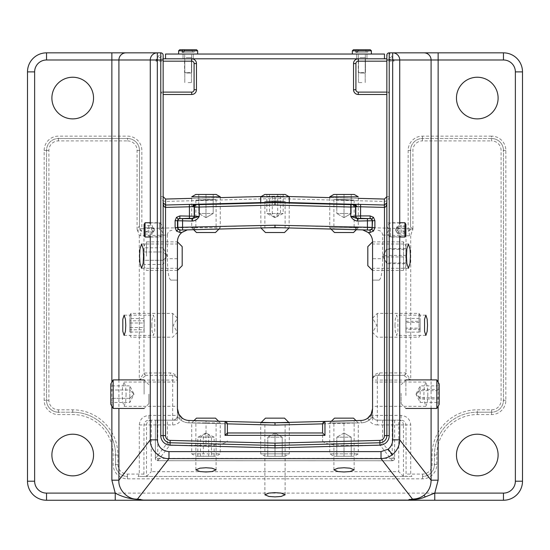 <?xml version="1.0" encoding="UTF-8"?>
<svg xmlns="http://www.w3.org/2000/svg" width="550" height="550" viewBox="0 0 550 550"><rect width="100%" height="100%" fill="white"/><g stroke="black" fill="none" stroke-linecap="round" stroke-linejoin="round"><path stroke-width="0.41" stroke-dasharray="2.75 2.06" d="M186.512 73.074L191.111 73.074L186.512 73.074M190.087 72.476L184.566 72.476L190.087 72.476M186.182 57.606L191.709 57.606L186.182 57.606M186.251 57.606L191.586 57.606L186.251 57.606M186.251 54.037L191.586 54.037L186.251 54.037M182.93 54.037L197.656 54.037L182.93 54.037M178.619 54.037L178.619 50.82L192.521 50.82L192.521 52.133L182.16 52.133L194.116 52.133L182.16 52.133L182.16 50.82L178.619 50.82L192.521 50.82L191.929 49.754L179.692 49.754L182.751 49.754L182.16 50.82M196.584 49.754L193.524 49.754L194.116 50.82L197.656 50.82L183.755 50.82L184.339 49.754L193.524 49.754L194.116 50.82L197.656 50.82L196.584 49.754L184.339 49.754L196.584 49.754M183.755 50.82L183.755 52.133L194.116 52.133L194.116 50.82L194.116 52.133L192.521 52.133L191.929 49.754L184.339 49.754M360.236 73.074L364.836 73.074L360.236 73.074M363.818 72.476L358.291 72.476L363.818 72.476M359.913 57.606L365.434 57.606L359.913 57.606M359.975 57.606L365.317 57.606L359.975 57.606M359.975 54.037L365.317 54.037L359.975 54.037M356.654 54.037L371.381 54.037L356.654 54.037M352.344 54.037L352.344 50.82L366.245 50.82L366.245 52.133L355.884 52.133L367.84 52.133L355.884 52.133L355.884 50.82L352.344 50.82L366.245 50.82L365.661 49.754L353.416 49.754L356.476 49.754L355.884 50.82M370.308 49.754L367.249 49.754L367.84 50.82L371.381 50.82L357.479 50.82L358.071 49.754L367.249 49.754L367.84 50.82L371.381 50.82L370.308 49.754L358.071 49.754L370.308 49.754M357.479 50.82L357.479 52.133L367.84 52.133L367.84 50.82L367.84 52.133L366.245 52.133L365.661 49.754L358.071 49.754M182.751 49.754L191.929 49.754L179.692 49.754L178.619 50.82M356.476 49.754L365.661 49.754L353.416 49.754L352.344 50.82M177.43 330.694L177.43 318.147L177.43 330.694M172.666 333.046L172.666 313.39L172.666 333.046M130.969 333.046L130.969 313.39L130.969 333.046M129.834 331.76L129.834 315.356L129.834 331.76M129.834 318.532L129.834 323.015L144.114 323.015L144.114 318.532L144.114 320.808L129.834 320.808L129.834 318.532L144.114 318.532M144.114 332.035L144.114 329.766L129.834 329.766L129.834 332.035L144.114 332.035L144.114 320.808M144.114 323.015L144.114 329.766M129.834 323.015L129.834 329.766M129.834 332.035L129.834 327.553L144.114 327.553M129.834 327.553L129.834 320.808M372.57 319.474L372.57 332.427L372.57 319.474M377.334 332.2L377.334 313.39L377.334 332.2M419.031 332.2L419.031 313.39L419.031 332.2M420.166 331.052L420.166 315.356L420.166 331.052M420.166 328.137L420.166 332.124L405.886 332.124L405.886 321.296L420.166 321.296L420.166 328.137L405.886 328.137M405.886 322.438L405.886 329.278L420.166 329.278L420.166 322.438L405.886 322.438L405.886 318.45L405.886 321.296M405.886 332.124L405.886 329.278M420.166 332.124L420.166 329.278M420.166 322.438L420.166 318.45L405.886 318.45M420.166 318.45L420.166 321.296M163.151 229.893L163.151 233.461L163.151 229.893M159.583 229.893L159.583 222.75L159.583 229.893M144.114 224.4L144.114 235.379M145.062 237.029L145.062 222.75M144.114 234.059L144.114 231.976L144.114 234.059L152.439 234.059L154.522 229.893L152.439 231.976L154.522 229.893L152.439 227.81L154.522 229.893L152.439 225.727L152.439 234.059L152.439 227.81L144.114 227.81L144.114 225.727L144.114 231.976L144.114 227.81L152.439 227.81L152.439 225.727L144.114 225.727M152.439 231.976L144.114 231.976L152.439 231.976M386.849 228.965L386.849 233.461L386.849 228.965M390.418 228.044L390.418 237.029L390.418 228.044M405.886 235.379L405.886 224.4M404.938 222.75L404.938 237.029M405.886 226.944L405.886 233.915L405.886 226.944L397.561 226.944L397.561 225.871L405.886 225.871M405.886 233.915L397.561 233.915L395.478 229.893L397.561 230.966L397.561 226.944L395.478 229.893L397.561 225.871L397.561 233.915L397.561 230.966L405.886 230.966M405.886 228.814L397.561 228.814L395.478 229.893L397.561 232.836L405.886 232.836M400.297 236.796C401.631 239.243 401.631 220.536 400.297 222.991L399.726 223.96C397.953 227.92 397.953 231.88 399.726 235.826L400.297 236.796L386.849 236.796L386.849 222.991L386.849 236.796M400.297 222.991L386.849 222.991M149.703 222.991L150.274 223.96C152.047 227.92 152.047 231.88 150.274 235.826L149.703 236.796C148.369 239.243 148.369 220.536 149.703 222.991L163.151 222.991L163.151 236.796L163.151 222.991M149.703 236.796L163.151 236.796M324.974 421.424L275 422.73L264.887 422.462L285.113 422.462L275 422.73L285.113 422.462L275 422.73L225.026 421.424M205.989 420.922L195.869 420.661L205.989 420.922M344.011 420.922L354.131 420.661L344.011 420.922M139.459 227.624L139.459 150.418L139.459 227.624C138.909 226.112 138.442 226.469 138.064 228.69L138.098 231.633L139.287 235.359L140.656 235.826L167.358 235.042L167.358 258.699C167.578 271.618 168.74 278.754 170.844 280.115L177.43 280.115L177.43 241.732A11.901 11.901 0 0 1 189.014 229.838L275 227.583L264.887 227.851L275 227.583L264.887 227.851L275 227.583L360.986 229.838A11.901 11.901 0 0 1 372.57 241.732L372.57 280.115L379.156 280.115L372.57 280.115M275 200.901L264.887 201.431L285.113 201.431L275 200.901L264.887 201.431L285.113 201.431L275 200.901L275 196.178L275 198.564L384.347 201.424C387.283 201.176 388.912 199.595 389.228 196.666L389.228 92.111L386.849 94.49L386.849 435.627A7.136 7.136 0 0 1 379.899 442.764L275 445.514L170.101 442.764A7.136 7.136 0 0 1 163.151 435.627L163.151 94.49L191.709 94.49A4.758 4.758 0 0 0 196.467 89.733L196.467 63.552A4.758 4.758 0 0 0 191.709 58.795L161.329 58.795L163.151 58.795L163.151 94.49L163.151 92.111L191.709 92.111L160.772 92.111L160.772 196.666C161.088 199.595 162.718 201.176 165.653 201.424L275 198.564M205.989 229.391L195.869 229.659L205.989 229.391M205.989 199.588L195.869 200.117L205.989 200.117L216.102 199.588L195.869 200.117L205.989 200.117L216.102 199.588L205.989 199.588M344.011 229.391L354.131 229.659L344.011 229.391M344.011 199.588L333.898 199.588L344.011 200.117L354.131 200.117L344.011 199.588L333.898 199.588L344.011 200.117L354.131 200.117L344.011 199.588M151.759 325.284L152.089 331.354L153.409 335.397L154.729 331.354L154.729 319.22L153.409 315.171L152.089 319.22L151.759 325.284M394.948 325.284L395.271 331.354L396.591 335.397L397.911 331.354L397.911 319.22L396.591 315.171L395.271 319.22L394.948 325.284M177.43 394.171L177.43 406.312L177.43 394.171M126.108 394.171L125.709 401.452L124.128 406.312L122.554 401.452L122.155 394.171L122.554 386.891L124.128 382.037L125.709 386.891L126.108 394.171M177.43 256.142L177.43 241.863L177.43 256.142M372.57 394.171L372.57 406.312L372.57 394.171M427.845 394.171L427.446 401.452L425.872 406.312L424.291 401.452L423.892 394.171L424.291 386.891L425.872 382.037L427.446 386.891L427.845 394.171M372.57 256.142L372.57 268.283L372.57 256.142M361.866 58.795L356.744 58.795L361.866 58.795M361.866 82.589L358.531 82.589L361.866 82.589M188.134 58.795L193.256 58.795L188.134 58.795M188.134 82.589L191.469 82.589L188.134 82.589M51.893 455.036A20.824 20.824 0 0 0 72.717 475.853A20.824 20.824 0 0 0 93.541 455.036A20.824 20.824 0 0 0 72.717 434.211A20.824 20.824 0 0 0 51.893 455.036M456.459 455.036A20.824 20.824 0 0 0 477.283 475.853A20.824 20.824 0 0 0 498.107 455.036A20.824 20.824 0 0 0 477.283 434.211A20.824 20.824 0 0 0 456.459 455.036M456.459 98.058A20.824 20.824 0 0 0 477.283 118.882A20.824 20.824 0 0 0 498.107 98.058A20.824 20.824 0 0 0 477.283 77.241A20.824 20.824 0 0 0 456.459 98.058M51.893 98.058A20.824 20.824 0 0 0 72.717 118.882A20.824 20.824 0 0 0 93.541 98.058A20.824 20.824 0 0 0 72.717 77.241A20.824 20.824 0 0 0 51.893 98.058M386.849 59.984L386.849 94.49L386.849 92.111L386.849 94.49L358.291 94.49A4.758 4.758 0 0 1 353.533 89.733L353.533 63.552L353.533 89.733A4.758 4.758 0 0 0 358.291 94.49A4.758 4.758 0 0 1 353.533 89.733A4.758 4.758 0 0 0 358.291 94.49L358.291 92.111A2.379 2.379 0 0 1 355.912 89.733L355.912 63.552A2.379 2.379 0 0 1 358.291 61.174L393.993 61.174L393.993 59.984L386.849 55.227M386.849 61.174L386.849 92.111L386.849 61.174L358.291 61.174L386.849 61.174M139.287 235.359L139.287 380.071L146.334 375.368A2.379 2.317 -135 0 1 143.983 373.024L139.287 380.071L177.43 380.071A4.758 4.758 0 0 0 172.666 375.306L146.52 375.306L172.666 375.306C175.539 375.609 177.127 377.197 177.43 380.071L177.43 415.415L148.933 415.415C143.117 416.02 139.899 419.196 139.287 424.937L139.287 474.072L138.126 476.451L143.921 476.451L143.983 424.937C144.299 422.063 145.949 420.475 148.933 420.172L172.666 420.172L148.933 420.172L148.933 415.415M225.087 421.424L189.014 420.475A11.901 11.901 0 0 1 177.43 408.581L177.43 420.172L177.43 408.581L177.43 415.415L178.585 415.415L180.936 420.138L182.332 418.213A11.901 11.901 0 0 0 189.014 420.475A11.901 11.901 0 0 1 177.43 408.581L178.585 415.415A2.379 1.155 151.4 0 0 178.881 414.274M139.287 424.937L146.561 424.937L146.438 476.451L411.874 476.451L410.712 474.072L410.712 424.937C410.101 419.196 406.883 416.02 401.067 415.415L372.57 415.415L372.57 380.071C372.873 377.197 374.461 375.609 377.334 375.306L403.48 375.306L377.334 375.306A4.758 4.758 0 0 0 372.57 380.071L410.712 380.071L405.824 372.928L379.679 372.928C375.671 373.292 373.306 375.451 372.57 379.404M227.404 423.864L188.952 422.861L227.404 423.803L227.404 433.022L322.596 433.022L322.596 440.894L322.596 423.803L361.047 422.861A14.279 14.279 0 0 0 372.57 416.474A14.279 14.279 0 0 1 361.047 422.861A14.279 14.279 0 0 0 369.064 420.138L371.415 415.415L372.57 415.415L372.57 408.581L372.57 420.172L372.57 408.581A11.901 11.901 0 0 1 360.986 420.475L324.913 421.424M379.156 280.115C381.26 278.754 382.422 271.618 382.642 258.699L372.57 258.699M377.946 230.278C380.793 230.643 382.353 232.231 382.642 235.042L382.642 258.699M177.43 379.404C176.694 375.451 174.329 373.292 170.321 372.928L143.983 373.024L143.983 235.654A4.758 4.696 88.5 0 1 148.562 230.897M177.43 280.115L170.844 280.115M401.067 415.415L401.067 420.172L377.334 420.172L401.067 420.172C404.051 420.475 405.701 422.063 406.017 424.937L406.079 476.451M146.438 476.451L143.921 476.451M403.562 476.451L398.743 471.694L151.257 471.694L151.257 424.937L172.666 424.937A9.522 9.522 0 0 0 180.936 420.138A14.279 14.279 0 0 0 188.952 422.861A14.279 14.279 0 0 1 177.43 416.474A14.279 14.279 0 0 0 188.952 422.861L275 425.109L275 422.73M386.849 58.795L191.709 58.795A4.758 4.758 0 0 1 196.467 63.552A4.758 4.758 0 0 0 191.709 58.795A4.758 4.758 0 0 1 196.467 63.552A4.758 4.758 0 0 0 191.709 58.795L191.709 61.174A2.379 2.379 0 0 1 194.088 63.552L194.088 89.733A2.379 2.379 0 0 1 191.709 92.111L163.151 92.111L163.151 94.49L160.772 92.111M503.463 59.984L503.463 52.848L389.228 52.848L393.993 59.984L503.463 59.984A11.901 11.901 0 0 1 515.364 71.885L515.364 481.209A11.901 11.901 0 0 1 503.463 493.109L46.537 493.109A11.901 11.901 0 0 1 34.636 481.209L34.636 71.885A11.901 11.901 0 0 1 46.537 59.984L156.007 59.984L156.007 61.174L191.709 61.174L163.151 61.174L163.151 59.984M194.088 63.552L196.467 63.552L194.088 63.552L194.088 89.733L194.088 63.552L196.467 63.552A4.758 4.758 0 0 0 191.709 58.795L191.709 61.174A2.379 2.379 0 0 1 194.088 63.552A2.379 2.379 0 0 0 191.709 61.174L163.151 61.174L163.151 58.795M34.636 71.885L27.5 71.885L27.5 481.209A19.037 19.037 0 0 0 46.537 500.246L503.463 500.246L503.463 493.109M515.364 481.209L522.5 481.209L522.5 71.885L515.364 71.885M163.151 55.227A2.379 2.379 0 0 0 160.772 52.848A2.379 2.379 0 0 1 163.151 55.227L156.007 59.984L160.772 52.848L157.321 52.848M125.957 52.848L46.537 52.848L46.537 59.984M355.912 63.552L353.533 63.552A4.758 4.758 0 0 1 358.291 58.795L358.291 61.174L358.291 58.795A4.758 4.758 0 0 0 353.533 63.552A4.758 4.758 0 0 1 358.291 58.795A4.758 4.758 0 0 0 353.533 63.552A4.758 4.758 0 0 1 358.291 58.795A4.758 4.758 0 0 0 353.533 63.552L353.533 89.733A4.758 4.758 0 0 0 358.291 94.49L358.291 92.111A2.379 2.379 0 0 1 355.912 89.733L355.912 63.552A2.379 2.379 0 0 1 358.291 61.174A2.379 2.379 0 0 0 355.912 63.552L355.912 89.733A2.379 2.379 0 0 0 358.291 92.111L386.849 92.111L358.291 92.111L358.291 94.49A4.758 4.758 0 0 1 353.533 89.733L355.912 89.733M167.358 235.042C167.647 232.231 169.208 230.643 172.054 230.278M382.642 420.172L394.625 420.172L382.642 420.172L382.642 443.025L380.311 445.376L392.246 460.714A2.379 2.303 -37.9 0 0 394.591 458.384L382.642 443.025M155.409 420.172L177.43 420.172L167.358 420.172L167.358 443.025L155.409 458.384L155.409 420.172L167.358 420.172M227.404 433.022L227.404 435.353M322.596 440.894C323.957 443.596 331.1 445.087 344.011 445.376L380.311 445.376M157.754 420.172L157.754 458.384L392.246 458.384L392.246 460.763L157.754 460.714L169.689 445.376L205.989 445.376C218.9 445.087 226.043 443.596 227.404 440.894M169.689 445.376L167.358 443.025M411.874 476.451L138.126 476.451M382.642 235.042L409.344 235.826L410.712 235.359L411.902 231.633L411.936 228.69C411.558 226.469 411.091 226.112 410.541 227.624L410.541 150.418L410.541 227.624M491.562 136.139L422.434 136.139A14.279 14.279 0 0 0 408.162 150.418L408.162 228.69L275 225.204L141.838 228.69L141.838 150.418A14.279 14.279 0 0 0 127.566 136.139L58.438 136.139A14.279 14.279 0 0 0 44.158 150.418L44.158 400.297A14.279 14.279 0 0 0 58.438 414.576L72.717 414.576A40.459 40.459 0 0 1 113.176 455.036L113.176 464.551A14.279 14.279 0 0 0 127.449 478.83L422.551 478.83A14.279 14.279 0 0 0 436.824 464.551L436.824 455.036A40.459 40.459 0 0 1 477.283 414.576L491.562 414.576A14.279 14.279 0 0 0 505.842 400.297L505.842 150.418A14.279 14.279 0 0 0 491.562 136.139L491.562 138.517L422.434 138.517L491.562 138.517A11.901 11.901 0 0 1 503.463 150.418L503.463 400.297L503.463 150.418A11.901 11.901 0 0 0 491.562 138.517A11.901 11.901 0 0 1 503.463 150.418A11.901 11.901 0 0 0 491.562 138.517L491.562 140.896A9.522 9.522 0 0 1 501.084 150.418L501.084 400.297A9.522 9.522 0 0 1 491.562 409.819L477.283 409.819A45.217 45.217 0 0 0 432.066 455.036L432.066 464.551A9.522 9.522 0 0 1 422.551 474.072L406.017 474.072M477.283 414.576L477.283 412.197L491.562 412.197L477.283 412.197A42.838 42.838 0 0 0 434.445 455.036L434.445 464.551L434.445 455.036A42.838 42.838 0 0 1 477.283 412.197A42.838 42.838 0 0 0 434.445 455.036A42.838 42.838 0 0 1 477.283 412.197L477.283 409.819M143.983 474.072L127.449 474.072A9.522 9.522 0 0 1 117.934 464.551L117.934 455.036A45.217 45.217 0 0 0 72.717 409.819L58.438 409.819A9.522 9.522 0 0 1 48.916 400.297L48.916 150.418A9.522 9.522 0 0 1 58.438 140.896L127.566 140.896L127.566 138.517L58.438 138.517L127.566 138.517A11.901 11.901 0 0 1 139.459 150.418A11.901 11.901 0 0 0 127.566 138.517A11.901 11.901 0 0 1 139.459 150.418A11.901 11.901 0 0 0 127.566 138.517L127.566 136.139M48.916 400.297L46.537 400.297L46.537 150.418L46.537 400.297A11.901 11.901 0 0 0 58.438 412.197L72.717 412.197L58.438 412.197A11.901 11.901 0 0 1 46.537 400.297A11.901 11.901 0 0 0 58.438 412.197A11.901 11.901 0 0 1 46.537 400.297L44.158 400.297M117.934 455.036L115.555 455.036L115.555 464.551L115.555 455.036A42.838 42.838 0 0 0 72.717 412.197A42.838 42.838 0 0 1 115.555 455.036A42.838 42.838 0 0 0 72.717 412.197A42.838 42.838 0 0 1 115.555 455.036L113.176 455.036M388.671 58.795L393.993 61.174M156.007 61.174L161.329 58.795M194.088 89.733L196.467 89.733A4.758 4.758 0 0 1 191.709 94.49A4.758 4.758 0 0 0 196.467 89.733A4.758 4.758 0 0 1 191.709 94.49A4.758 4.758 0 0 0 196.467 89.733L194.088 89.733A2.379 2.379 0 0 1 191.709 92.111A2.379 2.379 0 0 0 194.088 89.733L196.467 89.733A4.758 4.758 0 0 1 191.709 94.49L191.709 92.111M422.551 478.83L422.551 476.451A11.901 11.901 0 0 0 434.445 464.551A11.901 11.901 0 0 1 422.551 476.451A11.901 11.901 0 0 0 434.445 464.551A11.901 11.901 0 0 1 422.551 476.451L422.551 474.072M491.562 414.576L491.562 412.197A11.901 11.901 0 0 0 503.463 400.297A11.901 11.901 0 0 1 491.562 412.197A11.901 11.901 0 0 0 503.463 400.297A11.901 11.901 0 0 1 491.562 412.197L491.562 409.819M127.449 474.072L127.449 476.451A11.901 11.901 0 0 1 115.555 464.551A11.901 11.901 0 0 0 127.449 476.451A11.901 11.901 0 0 1 115.555 464.551A11.901 11.901 0 0 0 127.449 476.451L127.449 478.83M422.434 136.139L422.434 138.517A11.901 11.901 0 0 0 410.541 150.418A11.901 11.901 0 0 1 422.434 138.517A11.901 11.901 0 0 0 410.541 150.418A11.901 11.901 0 0 1 422.434 138.517L422.434 140.896L491.562 140.896M410.541 228.69L408.093 231.069A2.379 2.379 0 0 0 408.162 231.069A2.379 2.379 0 0 1 408.093 231.069L408.162 228.69L410.541 228.69A2.379 2.379 0 0 1 408.162 231.069A2.379 2.379 0 0 0 410.541 228.69M48.916 150.418L46.537 150.418A11.901 11.901 0 0 1 58.438 138.517A11.901 11.901 0 0 0 46.537 150.418A11.901 11.901 0 0 1 58.438 138.517A11.901 11.901 0 0 0 46.537 150.418L44.158 150.418M275 225.204L275 227.583M139.459 228.759L141.838 228.69L141.907 231.069L139.459 228.69A2.379 2.379 0 0 0 141.907 231.069A4.758 1.368 -91.5 0 0 140.656 235.826M386.849 196.666L389.228 196.666M163.151 196.666L160.772 196.666M172.666 424.937L172.666 420.172A4.758 4.758 0 0 0 177.43 415.415A4.758 4.758 0 0 1 172.666 420.172L172.666 375.306A2.379 2.351 -90 0 1 170.321 372.928M146.561 476.389L151.257 471.694M379.679 372.928A2.379 2.351 -90 0 1 377.334 375.306L377.334 420.172A4.758 4.758 0 0 1 372.57 415.415A4.758 4.758 0 0 0 377.334 420.172L377.334 424.937L398.743 424.937L398.743 471.694M371.119 414.274A2.379 1.155 28.6 0 0 371.415 415.415L372.57 408.581A11.901 11.901 0 0 1 360.986 420.475A11.901 11.901 0 0 0 372.57 408.581L372.57 408.581A11.901 11.901 0 0 1 360.986 420.475L361.047 422.861L322.596 423.864M409.344 235.826A4.758 1.368 -88.5 0 0 408.093 231.069M146.334 375.368L146.52 375.306A2.379 2.351 -90 0 1 144.176 372.928M405.824 372.928A2.379 2.351 -90 0 1 403.48 375.306L410.712 380.071L410.712 235.359M227.404 423.706A2.379 2.379 0 0 0 225.184 421.431M322.596 423.706A2.379 2.379 0 0 1 324.816 421.431A2.379 2.379 0 0 0 322.596 423.706M367.668 418.213A11.901 11.901 0 0 1 360.986 420.475A11.901 11.901 0 0 0 367.668 418.213L369.064 420.138A9.522 9.522 0 0 0 377.334 424.937M188.952 422.861L189.014 420.475A11.901 11.901 0 0 1 177.43 408.581A11.901 11.901 0 0 0 189.014 420.475A11.901 11.901 0 0 1 182.332 418.213M394.591 420.172L394.625 458.384A2.379 2.379 0 0 1 392.246 460.763L157.754 460.714A2.379 2.303 -142.1 0 1 155.409 458.384L155.375 458.384A2.379 2.379 0 0 0 157.754 460.763L157.754 458.384L155.375 458.384L155.375 420.172M403.666 375.368A2.379 2.317 -45 0 0 406.017 373.024L406.017 235.654A4.758 4.696 -88.5 0 0 401.438 230.897M215.504 418.144L196.467 418.144M219.519 422.902L191.709 422.902L219.519 422.902M215.614 456.225L195.827 456.225L215.614 456.225M192.452 453.839L220.261 453.839L192.452 453.839M203.328 456.225L214.149 456.225L203.328 456.225L203.328 437.181L197.821 437.181L197.821 456.225M214.149 456.225L214.149 437.181L205.989 433.022L197.821 437.181L214.149 437.181L203.328 437.181L205.989 433.022L211.496 437.181L211.496 456.225M200.475 456.225L200.475 437.181L205.989 433.022L208.643 437.181L208.643 456.225M331.389 421.252L329.739 422.902L329.739 453.839L358.291 453.839L329.739 453.839L333.857 456.225L354.172 456.225L333.857 456.225M355.994 420.606L358.291 422.902L329.739 422.902L358.291 422.902L358.291 453.839L354.172 456.225M353.533 418.144L334.496 418.144M344.011 456.225L351.23 456.225L344.011 456.225L344.011 437.181L336.799 437.181L336.799 456.225L336.799 437.181L351.23 437.181L344.011 437.181L344.011 456.225M351.23 437.181L351.23 456.225L351.23 437.181L344.011 433.022L344.011 437.181L344.011 433.022L351.23 437.181M344.011 433.022L336.799 437.181L344.011 433.022M261.257 422.373L260.721 422.902L260.721 453.839L289.279 453.839L260.721 453.839L264.846 456.225L285.154 456.225L264.846 456.225M288.743 422.373L289.279 422.902L260.721 422.902L289.279 422.902L289.279 453.839L285.154 456.225M284.522 418.144L265.478 418.144M275 456.225L267.788 456.225L282.212 456.225L275 456.225L275 437.181L267.788 437.181L267.788 456.225L267.788 437.181L282.212 437.181L275 437.181L275 456.225M282.212 437.181L282.212 456.225L282.212 437.181L275 433.022L275 437.181L275 433.022L282.212 437.181M275 433.022L267.788 437.181L275 433.022M334.496 232.519L353.533 232.519M331.024 229.054L329.739 227.762L329.739 196.824L358.291 196.824L358.291 227.762L329.739 227.762L358.291 227.762L356.338 229.714M354.172 194.446L333.857 194.446M344.011 194.446L351.23 194.446L344.011 194.446L344.011 213.482L336.799 213.482L336.799 194.446L336.799 213.482L351.23 213.482L344.011 213.482L344.011 194.446M351.23 213.482L351.23 194.446L351.23 213.482L344.011 217.649L344.011 213.482L344.011 217.649L351.23 213.482M344.011 217.649L336.799 213.482L344.011 217.649M196.467 232.519L215.504 232.519M193.662 229.714L191.709 227.762L191.709 196.824L220.261 196.824L220.261 227.762L191.709 227.762L220.261 227.762L218.976 229.054M216.143 194.446L195.827 194.446M205.989 194.446L198.77 194.446L213.201 194.446L205.989 194.446L205.989 213.482L198.77 213.482L198.77 194.446L198.77 213.482L213.201 213.482L205.989 213.482L205.989 194.446M213.201 213.482L213.201 194.446L213.201 213.482L205.989 217.649L205.989 213.482L205.989 217.649L213.201 213.482M205.989 217.649L198.77 213.482L205.989 217.649M367.812 246.627L367.812 265.664M372.57 241.924L372.57 270.421L372.57 241.924M405.886 246.029L405.886 266.303L405.886 246.029M403.507 270.359L403.507 241.863L403.507 270.359M405.886 256.912L405.886 248.579L405.886 256.912L386.849 256.912L386.849 263.711L405.886 263.711M405.886 248.579L386.849 248.579L382.683 256.142L386.849 263.711L386.849 248.579L386.849 256.912L382.683 256.142L386.849 249.343L405.886 249.343M405.886 262.941L386.849 262.941L382.683 256.142L386.849 255.379L405.886 255.379M401.129 393.326L401.129 403.693L401.129 393.326M405.886 395.436L405.886 379.892L405.886 395.436M439.209 404.326L439.209 384.017M436.824 379.892L436.824 408.451M439.209 385.873L439.209 402.469L439.209 385.873L420.166 385.873L420.166 389.386L439.209 389.386M439.209 398.963L420.166 398.963L416.006 394.171L420.166 389.386L420.166 402.469L420.166 385.873L416.006 394.171L420.166 390.665L439.209 390.665M439.209 397.684L420.166 397.684L416.006 394.171L420.166 402.469L439.209 402.469M182.188 265.664L182.188 246.627M144.114 256.142L144.114 266.303L144.114 256.142M146.493 256.142L146.493 241.863L146.493 256.142M144.114 247.816L144.114 251.976L144.114 247.816L163.151 247.816L163.151 251.976L144.114 251.976L144.114 260.308L144.114 251.976L163.151 251.976L163.151 247.816L167.317 256.142L163.151 251.976L163.151 260.308L163.151 251.976L167.317 256.142L163.151 260.308L144.114 260.308L144.114 264.474L144.114 260.308L163.151 260.308L163.151 264.474L163.151 260.308L167.317 256.142L163.151 264.474L144.114 264.474M148.871 394.171L148.871 403.693L148.871 394.171M144.114 394.171L144.114 379.892L144.114 394.171M110.791 384.017L110.791 404.326M113.176 408.451L113.176 379.892M110.791 385.846L110.791 390.005L110.791 385.846L129.834 385.846L129.834 390.005L110.791 390.005L110.791 398.337L110.791 390.005L129.834 390.005L129.834 385.846L133.994 394.171L129.834 390.005L129.834 398.337L129.834 390.005L133.994 394.171L129.834 398.337L110.791 398.337L110.791 402.504L110.791 398.337L129.834 398.337L129.834 402.504L129.834 398.337L133.994 394.171L129.834 402.504L110.791 402.504M265.478 232.519L284.522 232.519M281.689 227.762L268.311 227.762M285.154 194.446L264.846 194.446M260.721 196.824L289.279 196.824M272.298 194.446L283.174 194.446L272.298 194.446L272.298 213.482L266.826 213.482L266.826 194.446M283.174 194.446L283.174 213.482L275 217.649L266.826 213.482L283.174 213.482L272.298 213.482L275 217.649L280.472 213.482L280.472 194.446M269.528 194.446L269.528 213.482L275 217.649L277.702 213.482L277.702 194.446M188.134 54.037L193.256 54.037L188.134 54.037M361.866 54.037L356.744 54.037L361.866 54.037M384.471 58.795L384.471 54.037L165.529 54.037L165.529 58.795M431.09 408.451L431.09 379.892M403.439 476.389L403.439 424.937L410.712 424.937M389.228 92.111L358.291 92.111M118.91 379.892L118.91 408.451M111.863 406.182L111.863 382.168M438.137 382.168L438.137 406.182M358.291 198.364L329.739 197.615L358.291 198.357M288.791 196.542L275 196.178L261.209 196.542L275 196.178L288.791 196.542M191.709 198.357L220.261 197.615L191.709 198.364M177.43 258.699L167.358 258.699M394.625 420.172L394.625 458.384L392.246 458.384L392.246 420.172M206.051 420.922L205.989 445.376M344.011 445.376L343.949 420.922M275 425.109L361.047 422.861L360.986 420.475L361.047 422.861M411.936 228.69L412.919 228.69A4.758 4.758 0 0 1 411.902 231.633M412.919 228.69L412.919 150.418A9.522 9.522 0 0 1 422.434 140.896M138.098 231.633A4.758 4.758 0 0 1 137.081 228.69L138.064 228.69M127.566 140.896A9.522 9.522 0 0 1 137.081 150.418L137.081 228.69M34.636 481.209L27.5 481.209A19.037 19.037 0 0 0 46.537 500.246L46.537 493.109M386.849 435.627A7.136 7.136 0 0 1 379.899 442.764M170.101 442.764A7.136 7.136 0 0 1 163.151 435.627M358.291 58.795L358.291 61.174M191.709 61.174L191.709 58.795M436.824 464.551L432.066 464.551M436.824 455.036L432.066 455.036M505.842 400.297L501.084 400.297M505.842 150.418L501.084 150.418M117.934 464.551L113.176 464.551M72.717 409.819L72.717 414.576M408.162 150.418L412.919 150.418M58.438 409.819L58.438 414.576M58.438 140.896L58.438 136.139M137.081 150.418L141.838 150.418M384.409 199.045L384.347 201.424M165.591 199.045L165.653 201.424M151.257 420.172A4.758 4.696 90 0 0 146.561 424.937L151.257 424.937L151.257 420.172M403.439 424.937A4.758 4.696 -90 0 0 398.743 420.172L398.743 424.937L403.439 424.937M185.164 73.074L184.566 72.476L184.566 57.606L184.566 72.476L185.164 73.074M184.683 57.606L184.683 54.037L184.683 57.606M191.586 57.606L191.586 54.037L191.586 57.606M191.709 72.476L191.709 57.606L191.709 72.476L191.111 73.074L191.709 72.476M358.889 73.074L358.291 72.476L358.291 57.606L358.291 72.476L358.889 73.074M358.414 57.606L358.414 54.037L358.414 57.606M365.317 57.606L365.317 54.037L365.317 57.606M365.434 72.476L365.434 57.606L365.434 72.476L364.836 73.074L365.434 72.476M197.656 54.037L197.656 50.82M371.381 54.037L371.381 50.82M129.834 335.211L130.969 337.184L172.666 337.184L177.43 332.427L173.305 325.284L177.43 318.147L172.666 313.39L130.969 313.39L129.834 315.356M420.166 335.211L419.031 337.184L377.334 337.184L372.57 332.427L376.695 325.284L372.57 318.147L377.334 313.39L419.031 313.39L420.166 315.356M150.274 222.75L159.583 222.75L163.151 226.325L161.088 229.893L163.151 233.461L159.583 237.029L150.274 237.029M399.726 222.75L390.418 222.75L386.849 226.325L388.912 229.893L386.849 233.461L390.418 237.029L399.726 237.029M264.887 494.773L264.887 422.462M195.869 469.865L195.869 420.661M333.898 469.865L333.898 421.19M264.887 201.431L264.887 227.851M195.869 200.117L195.869 229.659M333.898 199.588L333.898 229.13M124.128 335.397L153.409 335.397M425.872 335.397L396.591 335.397M124.128 406.312L177.43 406.312M141.563 268.283L177.43 268.283M425.872 406.312L372.57 406.312M408.437 268.283L372.57 268.283M358.531 82.589L358.531 58.795L358.531 82.589M184.807 82.589L184.807 58.795L184.807 82.589M178.633 413.806L177.788 411.476M372.212 411.476L371.367 413.806M191.469 82.589L191.469 58.795L191.469 82.589M365.193 82.589L365.193 58.795L365.193 82.589M408.437 244.008L372.57 244.008M425.872 382.037L372.57 382.037M141.563 244.008L177.43 244.008M124.128 382.037L177.43 382.037M425.872 315.171L396.591 315.171M124.128 315.171L153.409 315.171M354.131 200.117L354.131 229.659M216.102 199.588L216.102 229.13M285.113 201.431L285.113 227.851M354.131 469.865L354.131 420.661M216.102 469.865L216.102 421.19M285.113 494.773L285.113 422.462M194.006 420.606L191.709 422.902L191.709 453.839L195.827 456.225M218.611 421.252L220.261 422.902L220.261 453.839L216.143 456.225M405.886 266.303L403.507 270.421L372.57 270.421M372.57 241.863L403.507 241.863L405.886 245.988M401.129 384.656L405.886 379.892M401.129 403.693L405.886 408.451M144.114 245.988L146.493 241.863L177.43 241.863M177.43 270.421L146.493 270.421L144.114 266.303M148.871 384.656L144.114 379.892M148.871 403.693L144.114 408.451M260.913 227.954L260.721 202.599M289.087 227.954L289.279 202.599M183.019 54.037L183.019 58.795L183.019 54.037M356.744 54.037L356.744 58.795L356.744 54.037M193.256 54.037L193.256 58.795L193.256 54.037M366.981 54.037L366.981 58.795L366.981 54.037"/><path stroke-width="0.82" d="M182.16 50.82L178.619 50.82L179.692 49.754L182.751 49.754L182.16 52.133L183.755 52.133L184.339 49.754L196.584 49.754L197.656 50.82L183.755 50.82M184.339 49.754L182.751 49.754M355.884 50.82L352.344 50.82L353.416 49.754L356.476 49.754L355.884 52.133L357.479 52.133L358.071 49.754L370.308 49.754L371.381 50.82L357.479 50.82M358.071 49.754L356.476 49.754M145.062 237.029L144.114 235.379L144.114 224.4L145.062 222.75L145.062 237.029L150.274 237.029M404.938 222.75L405.886 224.4L405.886 235.379L404.938 237.029L404.938 222.75L399.726 222.75M275 496.884L268.929 496.464L264.887 494.773L268.929 493.075L275 492.656L281.071 493.075L285.113 494.773L281.071 496.464L275 496.884M205.989 471.982L199.918 471.556L195.869 469.865L199.918 468.174L205.989 467.748L212.053 468.174L216.102 469.865L212.053 471.556L205.989 471.982M344.011 471.982L337.947 471.556L333.898 469.865L337.947 468.174L344.011 467.748L350.082 468.174L354.131 469.865L350.082 471.556L344.011 471.982M125.778 325.284L125.448 331.354L124.128 335.397L122.815 331.354L122.815 319.22L124.128 315.171L125.448 319.22L125.778 325.284M427.515 325.284L427.185 331.354L425.872 335.397L424.552 331.354L424.552 319.22L425.872 315.171L427.185 319.22L427.515 325.284M143.543 256.142L143.144 263.423L141.563 268.283L139.982 263.423L139.59 256.142L139.982 248.861L141.563 244.008L143.144 248.861L143.543 256.142M410.41 256.142L410.018 263.423L408.437 268.283L406.856 263.423L406.457 256.142L406.856 248.861L408.437 244.008L410.018 248.861L410.41 256.142M51.893 455.036A20.824 20.824 0 0 0 72.717 475.853A20.824 20.824 0 0 0 93.541 455.036A20.824 20.824 0 0 0 72.717 434.211A20.824 20.824 0 0 0 51.893 455.036M456.459 455.036A20.824 20.824 0 0 0 477.283 475.853A20.824 20.824 0 0 0 498.107 455.036A20.824 20.824 0 0 0 477.283 434.211A20.824 20.824 0 0 0 456.459 455.036M456.459 98.058A20.824 20.824 0 0 0 477.283 118.882A20.824 20.824 0 0 0 498.107 98.058A20.824 20.824 0 0 0 477.283 77.241A20.824 20.824 0 0 0 456.459 98.058M51.893 98.058A20.824 20.824 0 0 0 72.717 118.882A20.824 20.824 0 0 0 93.541 98.058A20.824 20.824 0 0 0 72.717 77.241A20.824 20.824 0 0 0 51.893 98.058M275 205.04L199.224 207.027L199.162 204.648L275 202.661L275 205.04L350.776 207.027L350.776 216.425L357.466 218.68L357.466 221.059C354.502 220.667 352.275 219.12 350.776 216.425L360.553 215.923L360.614 204.407L384.471 205.026L386.849 202.771C386.698 205.569 385.908 207.116 384.471 207.405L357.039 206.704L350.776 207.027L350.838 204.648L355.348 204.325L275 202.221L275 201.431M374.894 227.7L372.508 227.7L371.814 229.384L370.129 230.079L355.884 229.701L370.129 230.079L370.129 232.458L373.498 231.069L374.894 227.7L374.894 220.681L357.466 221.059M371.814 218.996L373.498 217.319L370.129 215.923L370.129 218.302L371.814 218.996L372.508 220.681L372.192 227.384A2.379 2.379 135 0 1 369.813 229.762M179.871 232.458L179.871 230.079L194.116 229.701L179.871 230.079L178.186 229.384L176.502 231.069L179.871 232.458L181.871 232.458A11.901 11.901 0 0 0 177.43 241.732L177.43 408.581A11.901 11.901 0 0 0 189.014 420.475L225.087 421.424A2.379 2.379 0 0 1 225.184 421.431M179.871 215.923L194.466 216.239L194.466 207.027L199.224 207.027L199.224 216.425L192.087 218.618A2.379 2.379 135 0 0 194.466 216.239L199.224 216.425C197.725 219.12 195.491 220.667 192.534 221.059L175.106 220.681L176.502 217.319L178.186 218.996L179.871 218.302L179.871 215.923L176.502 217.319M176.502 231.069L175.106 227.7L177.492 227.7L177.492 220.681L178.186 218.996M392.418 454.623L388.183 449.171C391.091 446.793 392.59 443.692 392.679 439.856L399.726 439.856C399.513 445.899 397.079 450.821 392.418 454.623C389.056 457.181 385.261 458.507 381.019 458.604L168.981 458.604C159.706 459.284 149.593 449.151 150.274 439.856L150.274 235.826M150.274 223.96L150.274 59.984A7.136 7.047 -90 0 1 157.321 52.848L125.957 52.848L160.772 52.848L160.772 59.984L163.151 59.984L163.151 55.227L163.151 435.627A7.136 7.136 0 0 0 170.101 442.764L275 445.514L275 447.893L170.039 445.143A9.522 9.522 0 0 1 160.772 435.627L160.772 59.984L157.321 59.984L157.321 439.856C158.029 446.978 161.913 450.897 168.981 451.612L381.019 451.612L381.019 458.604L412.486 499.063C416.804 499.07 420.647 497.798 424.009 495.234C428.663 491.425 431.021 486.413 431.09 480.184L431.09 408.451M192.087 218.618L189.447 218.302L189.386 204.407L194.439 204.325A2.379 1.684 90 0 0 192.816 206.704L165.529 207.405L165.529 435.627A4.758 4.758 0 0 0 170.163 440.385L275 443.135L275 445.514L379.899 442.764A7.136 7.136 0 0 0 386.849 435.627L386.849 55.227A2.379 2.379 0 0 1 389.228 52.848L503.463 52.848A19.037 19.037 0 0 1 522.5 71.885L522.5 481.209A19.037 19.037 0 0 1 503.463 500.246L407.082 500.246L412.486 499.063M409.406 499.421C415.016 499.874 420.317 499.036 425.301 496.897L434.768 493.109L503.463 493.109A11.901 11.901 0 0 0 515.364 481.209L515.364 71.885A11.901 11.901 0 0 0 503.463 59.984L438.137 59.984L438.137 382.168M392.679 439.856L392.679 59.984L389.228 59.984L389.228 52.848A2.379 2.379 0 0 0 386.849 55.227L386.849 59.984L389.228 59.984L389.228 435.627A9.522 9.522 0 0 1 379.961 445.143L275 447.893M177.43 380.731L177.43 380.071M322.596 433.022L322.596 423.803L324.913 421.424L360.986 420.475A11.901 11.901 0 0 0 372.57 408.581L372.57 380.071M370.129 232.458L368.129 232.458A11.901 11.901 0 0 1 372.57 241.732L372.57 380.731M163.151 92.111L191.709 92.111A2.379 2.379 0 0 0 194.088 89.733L194.088 63.552L196.467 63.552A4.758 4.758 0 0 0 191.709 58.795A4.758 4.758 0 0 1 196.467 63.552L196.467 89.733A4.758 4.758 0 0 1 191.709 94.49L163.151 94.49M163.151 58.795L386.849 58.795M407.082 500.246L46.537 500.246A19.037 19.037 0 0 1 27.5 481.209L27.5 71.885A19.037 19.037 0 0 1 46.537 52.848L125.957 52.848A7.136 7.047 90 0 0 118.91 59.984L118.91 379.892M118.91 408.451L118.91 480.184C117.989 489.789 128.047 499.991 137.514 499.063L143.289 500.094L406.711 500.094M386.849 94.49L358.291 94.49A4.758 4.758 0 0 1 353.533 89.733L353.533 63.552A4.758 4.758 0 0 1 358.291 58.795A4.758 4.758 0 0 0 353.533 63.552L355.912 63.552L355.912 89.733A2.379 2.379 0 0 0 358.291 92.111L386.849 92.111M350.838 204.648L275 202.661L275 202.221L194.652 204.325L199.162 204.648M275 422.73L324.974 421.424L324.974 435.353L225.026 435.353L225.026 421.424L275 422.73L275 425.109L227.404 423.864M355.912 229.708L275 227.583L194.088 229.708M227.404 435.353L227.404 432.974L225.026 435.353M227.404 423.706A2.379 2.379 0 0 1 227.404 423.803L227.404 432.974L322.596 432.974L324.974 435.353M438.137 406.182L438.137 480.184L431.09 480.184L399.726 439.856L399.726 235.826M157.321 439.856L150.274 439.856L118.91 480.184L111.863 480.184L111.863 406.182M115.232 500.246L115.232 493.109C123.166 497.344 131.622 499.455 140.594 499.421M434.768 500.246L434.768 493.109L438.137 480.184M142.917 500.246L143.289 500.094M186.917 230.079L181.871 232.458M368.129 232.458L363.082 230.079M372.212 411.476L372.57 408.581L371.119 414.274L367.668 418.213M182.332 418.213L178.881 414.274L177.43 408.581L177.788 411.476M168.981 451.612L168.981 458.604L137.514 499.063M191.709 198.364L165.591 199.045L163.151 196.666L165.591 199.045L165.591 205.026L189.386 204.407M165.529 205.026L165.529 207.405C164.093 207.116 163.302 205.569 163.151 202.771L165.591 205.026L165.653 207.405M384.347 207.405L384.409 199.045L386.849 196.666L384.409 199.045L358.291 198.364M163.151 55.227A2.379 2.379 0 0 0 160.772 52.848A2.379 2.379 0 0 1 163.151 55.227M515.364 71.885L522.5 71.885A19.037 19.037 0 0 0 503.463 52.848A19.037 19.037 0 0 1 522.5 71.885A19.037 19.037 0 0 0 503.463 52.848L503.463 59.984M503.463 493.109L503.463 500.246A19.037 19.037 0 0 0 522.5 481.209A19.037 19.037 0 0 1 503.463 500.246A19.037 19.037 0 0 0 522.5 481.209L515.364 481.209M111.863 382.168L111.863 59.984L46.537 59.984L46.537 52.848A19.037 19.037 0 0 0 27.5 71.885A19.037 19.037 0 0 1 46.537 52.848A19.037 19.037 0 0 0 27.5 71.885L34.636 71.885L34.636 481.209A11.901 11.901 0 0 0 46.537 493.109L115.232 493.109L111.863 480.184M227.404 423.803L225.087 421.424M178.186 229.384L177.492 227.7L177.808 227.384L275 225.204L372.192 227.384L372.192 220.997A2.379 2.379 45 0 0 369.813 218.618L360.553 218.302L357.466 218.68L369.813 218.618M196.783 204.648A2.379 2.379 -45.7 0 0 194.466 207.027L192.816 206.704M192.534 221.059L192.534 218.68L180.187 218.618A2.379 2.379 -45 0 0 177.808 220.997L177.808 227.384A2.379 2.379 45 0 0 180.187 229.762M191.826 218.364A2.379 2.379 135 0 0 194.205 215.985L194.205 206.779A2.379 2.379 -45.7 0 1 196.522 204.401M194.088 227.322L194.116 229.701M353.217 204.648A2.379 2.379 -134.2 0 1 355.534 207.027L355.534 216.239A2.379 2.379 -135 0 0 357.913 218.618M275 225.204L275 227.583M353.478 204.401A2.379 2.379 -134.3 0 1 355.795 206.779L355.795 215.985A2.379 2.379 -135 0 0 358.174 218.364M355.912 227.322L355.884 229.701M194.006 420.606L196.467 418.144L215.504 418.144L218.611 421.252M331.389 421.252L334.496 418.144L353.533 418.144L355.994 420.606M261.257 422.373L265.478 418.144L284.522 418.144L288.743 422.373M356.338 229.714L353.533 232.519L334.496 232.519L331.024 229.054M354.172 194.446L358.291 196.824L329.739 196.824L333.857 194.446L354.172 194.446M218.976 229.054L215.504 232.519L196.467 232.519L193.662 229.714M216.143 194.446L220.261 196.824L191.709 196.824L195.827 194.446L216.143 194.446M372.57 270.421L367.812 265.664L367.812 246.627L372.57 241.863M439.209 384.017L439.209 404.326L436.824 408.451L436.824 379.892L439.209 384.017M177.43 241.863L182.188 246.627L182.188 265.664L177.43 270.421M113.176 408.451L110.791 404.326L110.791 384.017L113.176 379.892L113.176 408.451L144.114 408.451M289.087 227.954L284.522 232.519L265.478 232.519L260.913 227.954M264.846 194.446L285.154 194.446L289.279 196.824L260.721 196.824L264.846 194.446M268.311 227.762L281.689 227.762M165.529 58.795L165.529 54.037L384.471 54.037L384.471 58.795M194.439 204.325L192.961 206.704M354.145 207.054A2.379 1.684 -90 0 0 352.522 204.676M371.814 229.384L373.498 231.069M381.019 451.612L388.183 449.171M425.301 496.897L424.009 495.234M431.09 379.892L431.09 59.984L399.726 59.984L399.726 223.96M392.679 59.984L399.726 59.984A7.136 7.047 90 0 0 392.679 52.848L392.679 59.984M275 443.135L379.837 440.385A4.758 4.758 0 0 0 384.471 435.627L384.471 205.026M360.553 218.302L360.553 215.923L370.129 215.923M374.894 220.681L373.498 217.319M175.106 227.7L175.106 220.681M194.088 63.552A2.379 2.379 0 0 0 191.709 61.174L163.151 61.174M157.321 52.848L157.321 59.984L111.863 59.984L111.863 52.848M46.537 59.984A11.901 11.901 0 0 0 34.636 71.885M386.849 61.174L358.291 61.174A2.379 2.379 0 0 0 355.912 63.552M357.039 206.704L355.348 204.325L360.614 204.407M329.739 197.615L288.791 196.542L329.739 197.615M261.209 196.542L220.261 197.615L261.209 196.542M189.447 218.302L180.187 218.618M367.434 229.701L367.434 218.68M182.566 218.68L182.566 229.701M322.596 423.864L275 425.109M46.537 493.109L46.537 500.246A19.037 19.037 0 0 1 27.5 481.209L34.636 481.209M438.137 52.848L438.137 59.984L431.09 59.984A7.136 7.047 90 0 0 424.043 52.848M379.961 445.143L379.899 442.764A7.136 7.136 0 0 0 386.849 435.627L384.471 435.627M165.529 435.627L163.151 435.627A7.136 7.136 0 0 0 170.101 442.764L170.039 445.143M194.088 89.733L196.467 89.733A4.758 4.758 0 0 1 191.709 94.49L191.709 92.111M358.291 92.111L358.291 94.49A4.758 4.758 0 0 1 353.533 89.733L355.912 89.733M358.291 61.174L358.291 58.795M191.709 58.795L191.709 61.174M170.163 440.385L170.101 442.764M379.899 442.764L379.837 440.385M389.228 52.848A2.379 2.379 0 0 0 386.849 55.227A2.379 2.379 0 0 1 389.228 52.848M163.151 435.627L160.772 435.627M389.228 435.627L386.849 435.627M384.409 199.045L358.291 198.357M165.591 199.045L191.709 198.357M178.619 54.037L178.619 50.82M197.656 54.037L197.656 50.82M352.344 54.037L352.344 50.82M371.381 54.037L371.381 50.82M145.062 222.75L150.274 222.75M404.938 237.029L399.726 237.029M405.886 379.892L436.824 379.892M405.886 408.451L436.824 408.451M144.114 379.892L113.176 379.892M260.721 202.599L260.721 196.824M289.279 202.599L289.279 196.824"/></g></svg>
